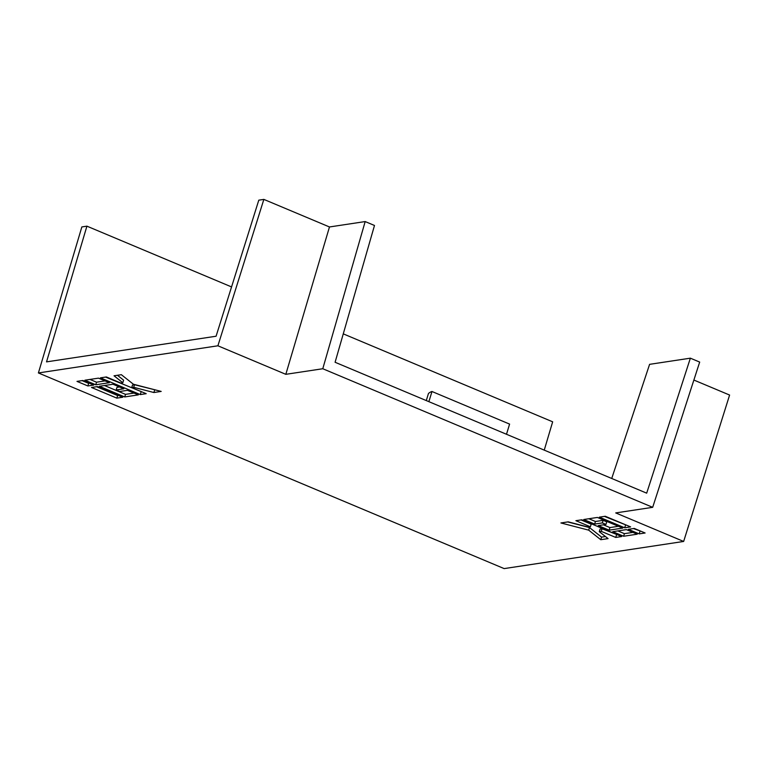 <?xml version="1.0" encoding="UTF-8"?>
<svg xmlns="http://www.w3.org/2000/svg" width="768" height="768" viewBox="0 0 768 768"><rect width="100%" height="100%" fill="white"/><g stroke="black" fill="none" stroke-linecap="round" stroke-linejoin="round"><path stroke-width="1.15" d="M285.821 374.323L322.781 368.736L652.685 507.322L615.725 512.918L683.645 541.45L504.144 568.598L38.4 372.95L217.901 345.792L285.821 374.323L329.472 226.963L365.174 221.568L322.781 368.736M146.208 393.686L131.722 387.6L133.69 387.302L153.888 392.525L161.194 391.421L133.421 384.24L121.344 374.688L114.038 375.792L122.822 382.742L120.854 383.04L106.358 376.954L100.445 377.846L140.294 394.579L146.208 393.686M116.842 398.131L122.755 397.238L97.402 386.582L91.488 387.475L116.842 398.131L117.629 395.549L118.445 395.424M124.723 396.941L138.326 394.877L127.459 390.317L119.77 391.478L116.15 389.962L123.84 388.79L112.973 384.23L99.37 386.285L124.723 396.941L125.51 394.358L134.016 393.072M87.859 385.958L93.773 385.066L82.906 380.496L76.992 381.389L87.859 385.958L88.646 383.376L89.472 383.251M95.75 384.768L109.344 382.704L98.477 378.144L84.883 380.198L95.75 384.768L96.538 382.186L105.043 380.899M575.894 520.694L590.381 526.781L588.413 527.088L568.214 521.856L560.918 522.96L588.691 530.15L600.768 539.702L608.064 538.598L599.28 531.648L601.248 531.35L615.744 537.437L621.658 536.544L581.808 519.802L575.894 520.694M605.261 516.259L599.347 517.152L624.71 527.798L630.624 526.906L605.261 516.259M597.379 517.45L583.776 519.504L594.643 524.074L602.333 522.912L605.952 524.429L598.272 525.59L609.139 530.16L622.733 528.096L597.379 517.45M626.362 529.622L612.758 531.677L623.626 536.246L637.229 534.192L626.362 529.622M634.243 528.432L628.33 529.325L639.197 533.885L645.11 532.992L634.243 528.432M365.174 221.568L374.486 225.475L335.088 362.266L646.685 493.162L690.365 358.176L699.686 362.083L652.685 507.322M231.552 286.925L86.918 226.166L46.531 361.872L216.077 336.23L258.787 200.17L263.856 199.402L329.472 226.963M690.365 358.176L649.594 364.339L611.722 478.474M693.869 380.045L729.6 395.05L683.645 541.45M506.496 434.266L509.597 424.099L431.981 391.498L428.87 401.654M105.542 377.069L141.907 391.882M131.722 387.6L132.509 385.018L134.477 384.72L155.184 389.866M117.437 375.274L123.61 380.16L122.822 382.742M141.082 392.006L140.294 394.579M134.477 384.72L133.69 387.302M154.675 389.942L153.888 392.525M96.576 386.707L117.629 395.549M104.467 385.517L125.51 394.358M116.15 389.962L116.938 387.379L119.53 386.986M82.09 380.621L88.646 383.376M89.971 379.43L96.538 382.186M86.918 226.166L81.85 226.934L38.4 372.95M263.856 199.402L217.901 345.792M343.267 333.859L552.662 421.814L544.243 450.125M580.992 519.926L591.178 524.208L590.381 526.781M567.706 521.933L589.478 527.568L601.555 537.12L605.453 536.534M599.28 531.648L600.067 529.066L602.045 528.768L617.347 534.73M589.478 527.568L588.691 530.15M601.555 537.12L600.768 539.702M602.045 528.768L601.248 531.35M616.531 534.854L615.744 537.437M604.445 516.384L626.314 525.101M625.498 525.226L624.71 527.798M588.874 518.736L595.44 521.491L603.12 520.33L606.749 521.846L605.952 524.429M603.37 524.822L609.926 527.578L618.432 526.291M603.12 520.33L602.333 522.912M609.926 527.578L609.139 530.16M617.856 530.909L624.413 533.664L632.918 532.378M624.413 533.664L623.626 536.246M633.427 528.557L640.8 531.187M639.984 531.312L639.197 533.885M431.981 391.498A18.442 7.517 -67.2 0 0 428.467 393.475L426.298 400.579M595.44 521.491L594.643 524.074"/></g></svg>
